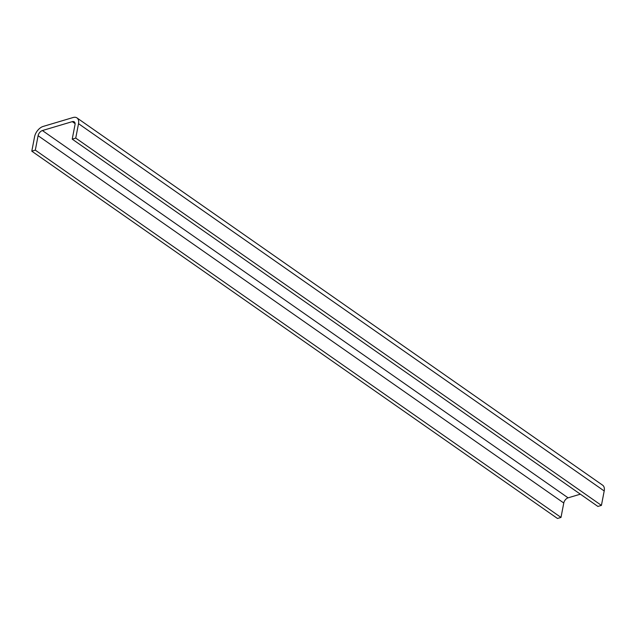 <?xml version="1.0" encoding="UTF-8"?>
<svg xmlns="http://www.w3.org/2000/svg" width="636" height="636" viewBox="0 0 636 636"><rect width="100%" height="100%" fill="white"/><g stroke="black" fill="none" stroke-linecap="round" stroke-linejoin="round"><path stroke-width="0.95" d="M78.522 123.67L75.74 138.091L601.425 505.389L604.2 490.968A9.58 5.7 124.9 0 0 602.658 485.204L76.972 117.914A9.58 5.7 124.9 0 1 78.522 123.67L604.2 490.968M75.74 138.091L72.226 139.141L597.904 506.439L601.425 505.389M580.366 494.18L568.083 497.837A4.786 2.854 -55.1 0 0 563.774 503.004L561 517.426L557.478 518.475L31.8 151.185L35.314 150.136L38.096 135.714A4.786 2.854 -55.1 0 1 42.405 130.547L72.281 121.643A4.786 2.854 124.9 0 1 74.229 121.842A4.786 2.854 124.9 0 1 75 124.72L72.226 139.141M31.8 151.185L34.575 136.756A9.58 5.7 -55.1 0 1 43.192 126.421L73.076 117.525A9.58 5.7 124.9 0 1 76.972 117.914M561 517.426L35.314 150.136M75.088 123.607L72.281 121.643M38.096 135.714L563.774 503.004M42.405 130.547L568.083 497.837"/></g></svg>
